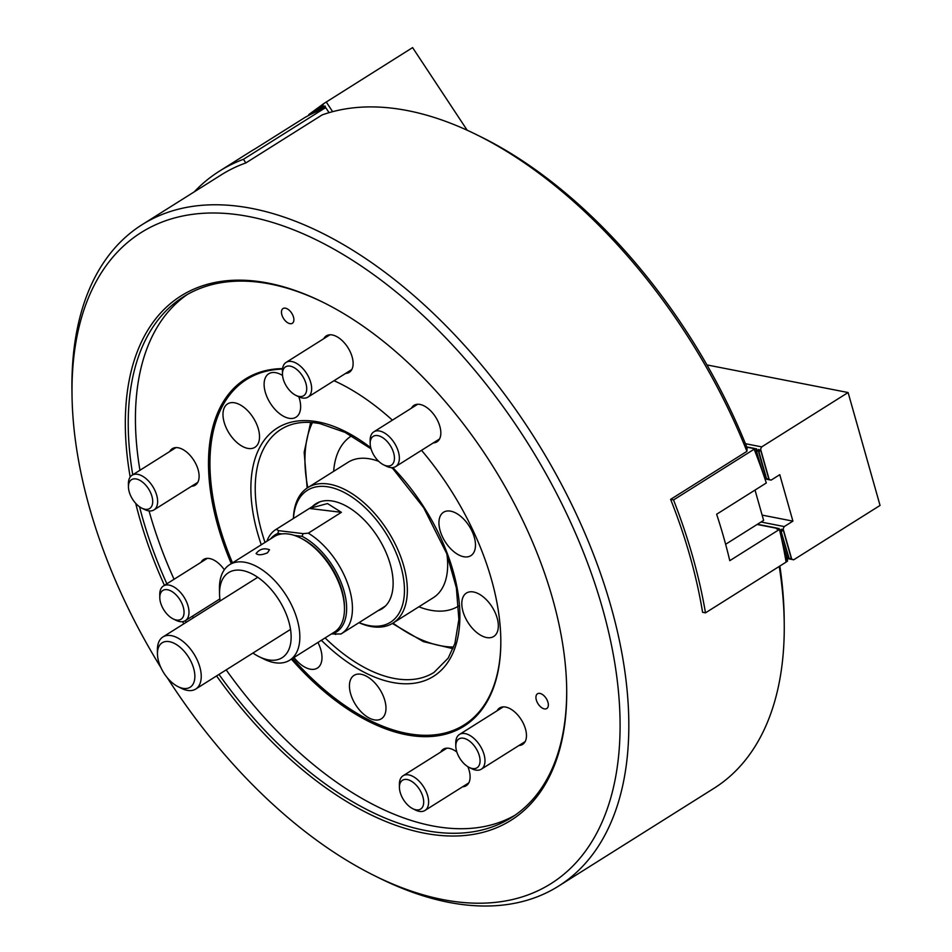 <?xml version="1.0" encoding="UTF-8"?>
<svg xmlns="http://www.w3.org/2000/svg" width="952" height="952" viewBox="0 0 952 952"><rect width="100%" height="100%" fill="white"/><g stroke="black" fill="none" stroke-linecap="round" stroke-linejoin="round"><path stroke-width="1.43" d="M476.785 134.803L481.569 137.159A384.656 215.045 57.8 0 1 747.094 447.821L746.927 451.355A390.82 218.484 -122.2 0 0 476.785 134.803A390.82 218.484 -122.2 0 0 322.145 114.918L245.842 162.935A390.82 218.484 -122.2 0 0 221.376 174.787L142.193 224.612A390.82 218.484 57.8 0 1 166.66 212.76A390.82 218.484 57.8 0 1 547.805 459.721A390.82 218.484 57.8 0 1 558.503 886.145A390.82 218.484 57.8 0 1 448.523 902.306A390.82 218.484 57.8 0 1 379.396 878.113L374.612 875.745A384.656 215.045 -122.2 0 0 442.656 899.557A384.656 215.045 -122.2 0 0 611.91 647.289A384.656 215.045 -122.2 0 0 310.733 237.215A384.656 215.045 -122.2 0 0 72.019 394.901A384.656 215.045 -122.2 0 0 160.888 667.602M779.866 566.035A384.656 215.045 57.8 0 1 784.174 618.015L784.234 623.346A390.82 218.484 -122.2 0 0 779.236 566.44M72.019 394.901L71.947 389.57A390.82 218.484 57.8 0 1 142.193 224.612M558.503 886.145L713.988 788.304A390.82 218.484 -122.2 0 0 784.234 623.346M778.474 529.229L778.26 528.479L776.582 528.86L779.45 529.419A410.3 229.384 -122.2 0 1 786.102 562.108L705.48 612.85L702.576 612.279A390.82 218.484 -122.2 0 0 670.624 499.372L746.927 451.355M130.186 477.023A309.781 173.181 57.8 0 1 323.014 302.284A309.781 173.181 57.8 0 1 566.702 689.534A309.781 173.181 57.8 0 1 423.842 833.083A309.781 173.181 57.8 0 1 216.568 675.92M183.795 623.834A309.781 173.181 57.8 0 1 182.594 621.656M164.422 585.337A309.781 173.181 57.8 0 1 135.719 503.382M167.207 677.634A384.656 215.045 -122.2 0 0 374.612 875.745M298.845 396.829A25.645 14.34 57.8 0 1 296.036 417.178A25.645 14.34 57.8 0 1 288.813 418.249A25.645 14.34 57.8 0 1 267.322 397.686A25.645 14.34 57.8 0 1 268.714 373.779A25.645 14.34 57.8 0 1 275.925 372.72A25.645 14.34 57.8 0 1 282.53 375.457M234.799 402.839A25.645 14.34 57.8 0 1 256.302 423.39A25.645 14.34 57.8 0 1 254.91 447.309A25.645 14.34 57.8 0 1 247.687 448.368A25.645 14.34 57.8 0 1 226.195 427.817A25.645 14.34 57.8 0 1 227.587 403.898A25.645 14.34 57.8 0 1 234.799 402.839M317.944 642.433A25.645 14.34 57.8 0 1 317.373 668.09A25.645 14.34 57.8 0 1 310.162 669.149A25.645 14.34 57.8 0 1 294.001 657.499M361.272 674.302A25.645 14.34 57.8 0 1 382.763 694.853A25.645 14.34 57.8 0 1 381.371 718.772A25.645 14.34 57.8 0 1 374.16 719.831A25.645 14.34 57.8 0 1 352.656 699.28A25.645 14.34 57.8 0 1 354.061 675.361A25.645 14.34 57.8 0 1 361.272 674.302M473.632 592.001A25.645 14.34 57.8 0 1 495.123 612.553A25.645 14.34 57.8 0 1 493.731 636.471A25.645 14.34 57.8 0 1 486.52 637.531A25.645 14.34 57.8 0 1 465.016 616.967A25.645 14.34 57.8 0 1 466.42 593.06A25.645 14.34 57.8 0 1 473.632 592.001M450.76 511.188A25.645 14.34 57.8 0 1 472.263 531.74A25.645 14.34 57.8 0 1 470.859 555.659A25.645 14.34 57.8 0 1 463.648 556.718A25.645 14.34 57.8 0 1 442.156 536.166A25.645 14.34 57.8 0 1 443.549 512.247A25.645 14.34 57.8 0 1 450.76 511.188M334.009 380.717A204.121 114.121 57.8 0 1 339.816 383.442M500.812 639.256A204.121 114.121 57.8 0 1 292.621 658.367M232.514 562.87A204.121 114.121 57.8 0 1 282.506 369.102M334.045 380.693A205.156 114.692 57.8 0 1 339.424 383.251A205.156 114.692 57.8 0 1 392.391 420.165M421.522 450.32A205.156 114.692 57.8 0 1 500.812 639.696A205.156 114.692 57.8 0 1 291.395 659.141M231.288 563.643A205.156 114.692 57.8 0 1 282.565 368.602M289.872 323.656A8.723 4.879 -122.2 0 0 292.323 323.299A8.723 4.879 -122.2 0 0 291.8 313.327A8.723 4.879 -122.2 0 0 283.03 308.543A8.723 4.879 -122.2 0 0 282.554 316.671A8.723 4.879 -122.2 0 0 289.872 323.656M544.33 708.883A8.723 4.879 -122.2 0 0 546.793 708.526A8.723 4.879 -122.2 0 0 546.269 698.554A8.723 4.879 -122.2 0 0 537.499 693.77A8.723 4.879 -122.2 0 0 537.023 701.898A8.723 4.879 -122.2 0 0 544.33 708.883M440.716 752.08A21.539 12.043 57.8 0 1 443.275 749.248A21.539 12.043 57.8 0 1 449.344 748.367A21.539 12.043 57.8 0 1 456.841 752.02M467.848 766.681A21.539 12.043 57.8 0 1 466.218 785.721A21.539 12.043 57.8 0 1 462.565 786.804M497.087 710.787A21.539 12.043 57.8 0 1 499.645 707.955A21.539 12.043 57.8 0 1 505.714 707.074A21.539 12.043 57.8 0 1 523.767 724.341A21.539 12.043 57.8 0 1 522.588 744.428A21.539 12.043 57.8 0 1 518.935 745.511M411.454 408.17A21.539 12.043 57.8 0 1 414.013 405.35A21.539 12.043 57.8 0 1 420.082 404.457A21.539 12.043 57.8 0 1 438.134 421.724A21.539 12.043 57.8 0 1 436.968 441.811A21.539 12.043 57.8 0 1 433.303 442.894M323.74 338.698A21.539 12.043 57.8 0 1 326.298 335.877A21.539 12.043 57.8 0 1 332.367 334.985A21.539 12.043 57.8 0 1 350.419 352.252A21.539 12.043 57.8 0 1 349.253 372.339A21.539 12.043 57.8 0 1 345.6 373.422M169.73 451.51A21.539 12.043 57.8 0 1 172.3 448.69A21.539 12.043 57.8 0 1 178.357 447.797A21.539 12.043 57.8 0 1 196.41 465.064A21.539 12.043 57.8 0 1 195.243 485.151A21.539 12.043 57.8 0 1 191.59 486.246M201.074 562.275A21.539 12.043 57.8 0 1 203.633 559.455A21.539 12.043 57.8 0 1 209.702 558.562A21.539 12.043 57.8 0 1 224.315 569.784M514.925 815.293A307.734 172.038 57.8 0 1 226.183 669.875M193.411 617.788A307.734 172.038 57.8 0 1 192.506 616.146M174.061 579.28A307.734 172.038 57.8 0 1 149.059 510.903M139.944 470.264A307.734 172.038 57.8 0 1 187.223 294.561M323.811 302.676A307.734 172.038 -122.2 0 0 270.178 284.029A307.734 172.038 -122.2 0 0 183.569 296.738A307.734 172.038 -122.2 0 0 132.744 474.798M139.539 506.785A307.734 172.038 -122.2 0 0 166.862 583.802M159.793 597.642A17.029 9.52 -122.2 0 0 162.066 606.638A17.029 9.52 -122.2 0 0 173.193 618.931A17.029 9.52 -122.2 0 0 184.022 611.255A17.029 9.52 -122.2 0 0 171.384 591.192A17.029 9.52 -122.2 0 0 159.793 597.642L159.757 594.619A20.516 11.472 57.8 0 1 163.446 585.956A20.516 11.472 57.8 0 1 184.081 597.213A20.516 11.472 57.8 0 1 185.295 620.692A307.734 172.038 -122.2 0 0 186.211 622.311M218.984 674.409A307.734 172.038 -122.2 0 0 424.77 830.358A307.734 172.038 -122.2 0 0 511.367 817.637A307.734 172.038 -122.2 0 0 566.69 688.641M293.383 518.519A80.004 44.732 57.8 0 1 307.734 487.662A80.004 44.732 57.8 0 1 330.249 484.354A80.004 44.732 57.8 0 1 397.317 548.483A80.004 44.732 57.8 0 1 392.962 623.096A80.004 44.732 57.8 0 1 370.447 626.404A80.004 44.732 57.8 0 1 358.94 622.691M377.92 610.744A62.058 34.688 -122.2 0 0 381.966 608.804A62.058 34.688 -122.2 0 0 378.277 537.809A62.058 34.688 -122.2 0 0 315.862 503.763A62.058 34.688 -122.2 0 0 312.363 506.571M359.047 622.62A77.957 43.578 -122.2 0 0 402.41 572.521A77.957 43.578 -122.2 0 0 329.332 487.079A77.957 43.578 -122.2 0 0 293.49 518.447M779.45 529.419L729.779 560.668A410.3 229.384 57.8 0 0 716.642 514.235L766.312 482.973A410.3 229.384 -122.2 0 0 754.151 449.201L754.757 448.725L746.832 447.178M787.471 561.037L787.292 557.848M786.09 562.025L787.506 561.144L782.794 544.532M705.48 612.85A410.3 229.384 -122.2 0 0 673.528 499.943L754.151 449.201M670.624 499.372L673.528 499.943M777.308 528.408L757.126 524.457M746.749 446.964L748.367 447.309M748.332 447.178L750.414 447.714M750.378 447.583L752.473 448.118M752.437 447.987L754.519 448.523M757.411 524.278L758.601 524.576M758.566 524.445L760.66 524.98M760.612 524.85L762.707 525.385M762.671 525.254L764.753 525.778M764.718 525.647L766.812 526.182M766.776 526.051L768.859 526.587M768.823 526.456L770.918 526.991M770.87 526.861L772.964 527.384M772.929 527.253L775.011 527.789M774.976 527.658L777.07 528.193M754.484 448.38L756.709 449.392M764.872 478.261L765.015 479.082M761.005 467.492L755.709 448.808L754.757 448.725M777.034 528.062L779.248 529.074M755.686 448.797L756.531 448.785M779.081 528.455L778.236 528.479M755.031 490.078L763.611 520.387L725.626 544.282M341.399 512.331L327.5 503.548L309.376 508.451L276.258 529.288L278.543 530.645L303.129 533.62L308.293 533.168L341.399 512.331L309.376 508.451M308.293 533.168A61.547 34.403 57.8 0 1 348.527 586.087A61.547 34.403 57.8 0 1 341.375 633.746A61.547 34.403 57.8 0 1 340.935 634.008L331.439 633.949M266.917 541.224A61.547 34.403 57.8 0 1 275.818 529.562A61.547 34.403 57.8 0 1 276.258 529.288M332.343 633.366L333.533 633.52A57.441 32.118 -122.2 0 0 343.113 587.991A57.441 32.118 -122.2 0 0 302.07 536.333L294.323 535.405M282.042 533.917L277.913 533.418A57.441 32.118 -122.2 0 0 270.558 538.939M278.543 530.645L277.913 533.418M302.07 536.333L303.129 533.62M335.782 634.472L333.533 633.52M252.923 653.048A50.266 28.096 -122.2 0 0 259.063 656.678A50.266 28.096 -122.2 0 0 288.837 621.727A50.266 28.096 -122.2 0 0 248.674 572.354A50.266 28.096 -122.2 0 0 219.531 593.846A50.266 28.096 -122.2 0 0 220.138 600.962M289.705 660.2L334.33 632.116A56.418 31.535 -122.2 0 0 344.469 608.304A56.418 31.535 -122.2 0 0 300.094 537.785A56.418 31.535 -122.2 0 0 274.236 536.619L229.599 564.703A56.418 31.535 57.8 0 1 297.262 619.812A56.418 31.535 57.8 0 1 289.705 660.2A56.418 31.535 57.8 0 1 263.847 659.046L259.063 656.678M219.531 593.846L219.46 588.514A56.418 31.535 57.8 0 1 229.599 564.703M267.512 552.803C261.943 555.123 258.135 555.373 256.088 553.54C259.646 549.042 264.12 547.781 269.511 549.744L267.512 552.803M300.094 537.785L301.677 538.57A54.371 30.393 57.8 0 1 344.445 606.531L344.469 608.304M782.615 543.628L786.887 557.396L781.461 538.237M756.721 449.106L756.602 451.7L763.266 473.953M756.602 451.7L761.326 468.408M756.995 451.772L758.542 449.463L759.042 452.176L761.719 446.881L848.101 392.533L880.053 505.441L793.671 559.8L786.887 557.396M787.328 558.55L793.671 559.8M786.483 557.325L787.542 558.003M779.831 531.026L781.318 529.181L781.199 531.775L788.934 557.801M781.199 531.775L788.542 557.729M781.283 529.859L781.318 529.181M781.592 531.847L784.269 526.563L792.909 521.125L779.771 474.691L771.132 480.117L764.587 477.833M761.017 522.017L784.269 526.563M762.112 515.103L792.909 521.125M765.039 478.927L771.132 480.117M758.649 452.105L765.991 478.047M759.042 452.176L766.396 478.13M758.744 450.189L758.768 449.511M745.428 443.703L761.719 446.881M706.955 364.925L848.101 392.533M760.755 449.749L769.073 479.165M783.294 529.431L791.624 558.836M219.864 598.939L185.295 620.692A20.516 11.472 57.8 0 1 175.894 620.264L173.193 618.931M157.449 653.857L157.401 649.954A30.773 17.207 57.8 0 1 162.935 636.959A30.773 17.207 57.8 0 1 193.875 653.846A30.773 17.207 57.8 0 1 195.707 689.058A30.773 17.207 57.8 0 1 181.606 688.427L178.107 686.689A26.263 14.685 -122.2 0 0 194.815 674.861A26.263 14.685 -122.2 0 0 175.335 643.921A26.263 14.685 -122.2 0 0 157.449 653.857A26.263 14.685 -122.2 0 0 158.651 661.581A26.263 14.685 -122.2 0 0 178.107 686.689M128.449 486.877L128.413 483.854A20.516 11.472 57.8 0 1 132.102 475.203A20.516 11.472 57.8 0 1 147.536 480.01A20.516 11.472 57.8 0 1 157.568 499.859A20.516 11.472 57.8 0 1 153.95 509.927A20.516 11.472 57.8 0 1 144.549 509.498L141.848 508.166A17.029 9.52 -122.2 0 0 152.653 500.157A17.029 9.52 -122.2 0 0 139.896 480.343A17.029 9.52 -122.2 0 0 128.449 486.877A17.029 9.52 -122.2 0 0 141.848 508.166M282.458 374.065L282.423 371.042A20.516 11.472 57.8 0 1 286.112 362.379A20.516 11.472 57.8 0 1 295.596 362.855A20.516 11.472 57.8 0 1 310.055 380.383A20.516 11.472 57.8 0 1 307.96 397.115A20.516 11.472 57.8 0 1 298.559 396.687L295.846 395.354A17.029 9.52 -122.2 0 0 306.651 387.297A17.029 9.52 -122.2 0 0 293.394 367.258A17.029 9.52 -122.2 0 0 282.458 374.065A17.029 9.52 -122.2 0 0 295.846 395.354M455.806 746.142L455.758 743.131A20.516 11.472 57.8 0 1 459.447 734.468A20.516 11.472 57.8 0 1 478.332 743.191A20.516 11.472 57.8 0 1 483.687 766.598A20.516 11.472 57.8 0 1 481.307 769.192A20.516 11.472 57.8 0 1 471.906 768.776L469.193 767.431A17.029 9.52 -122.2 0 0 478.987 765.634A17.029 9.52 -122.2 0 0 470.407 741.81A17.029 9.52 -122.2 0 0 455.806 746.142A17.029 9.52 -122.2 0 0 469.193 767.431M370.173 443.537L370.138 440.514A20.516 11.472 57.8 0 1 373.815 431.851A20.516 11.472 57.8 0 1 394.449 443.108A20.516 11.472 57.8 0 1 395.675 466.587A20.516 11.472 57.8 0 1 386.274 466.159L383.561 464.814A17.029 9.52 -122.2 0 0 394.402 457.15A17.029 9.52 -122.2 0 0 381.764 437.087A17.029 9.52 -122.2 0 0 370.173 443.537A17.029 9.52 -122.2 0 0 377.301 459.875A17.029 9.52 -122.2 0 0 383.561 464.814M399.435 787.435L399.388 784.424A20.516 11.472 57.8 0 1 403.077 775.761A20.516 11.472 57.8 0 1 405.493 774.845A20.516 11.472 57.8 0 1 424.866 788.982A20.516 11.472 57.8 0 1 424.937 810.485A20.516 11.472 57.8 0 1 415.536 810.069L412.823 808.724A17.029 9.52 -122.2 0 0 422.902 796.836A17.029 9.52 -122.2 0 0 404.493 779.486A17.029 9.52 -122.2 0 0 399.435 787.435A17.029 9.52 -122.2 0 0 412.823 808.724M467.182 130.234L412.597 47.6L323.728 103.625L322.169 106.16L325.215 106.124L323.954 108.611M332.629 111.67L326.215 101.959M314.374 112.61L322.502 106.66M311.459 114.014L322.169 106.16M308.9 115.311L308.769 114.585L323.728 103.625M245.842 162.935L243.438 159.305L324.061 108.564L325.905 107.862L329.047 112.669M243.438 159.305A410.3 229.384 -122.2 0 0 219.472 171.122A410.3 229.384 -122.2 0 0 194.232 191.864M324.061 108.564A410.3 229.384 -122.2 0 0 304.878 117.512L255.207 148.774A410.3 229.384 57.8 0 0 250.424 151.642L219.472 171.122M371.03 448.808L345.112 432.398L320.11 423.664C304.723 420.76 291.705 422.64 281.066 429.304A143.609 80.277 -122.2 0 0 265.013 542.426M325.108 637.923A143.609 80.277 -122.2 0 0 434.041 672.398L448.178 658.129L454.901 643.504L458.876 619.49L456.365 587.824L446.631 553.421L423.652 507.702L392.034 467.622M261.276 544.782A146.679 82.003 57.8 0 1 318.539 421.998A146.679 82.003 57.8 0 1 370.733 447.726M392.795 467.575A146.679 82.003 57.8 0 1 453.592 651.513A146.679 82.003 57.8 0 1 321.371 640.279M392.962 623.096L433.279 597.725A80.004 44.732 -122.2 0 0 446.904 554.135M393.247 468.872A80.004 44.732 -122.2 0 0 391.272 467.61M378.706 461.327A80.004 44.732 -122.2 0 0 348.051 462.291L307.734 487.662M418.88 606.793A100.519 56.204 -122.2 0 0 430.304 610.184A100.519 56.204 -122.2 0 0 458.685 605.984M351.597 435.826A100.519 56.204 -122.2 0 0 333.652 471.359M312.423 422.569A140.527 78.564 -122.2 0 0 307.782 487.638M393.009 623.072A140.527 78.564 -122.2 0 0 453.676 647.039M783.127 529.538L791.398 558.764M760.588 449.868L768.859 479.094M308.841 114.752L323.716 103.851M320.693 109.873L325.405 106.422M319.337 110.42L325.215 106.124M453.033 648.693L423.342 641.612L392.367 623.465M307.151 488.043L304.176 452.271L310.638 422.438M341.375 633.746L385.453 606.007M275.818 529.562L319.896 501.823M163.446 585.956L207.286 558.372M195.707 689.058L290.527 629.391M162.935 636.959L257.742 577.293M153.95 509.927L197.802 482.331M132.102 475.203L175.953 447.607M307.96 397.115L351.812 369.519M286.112 362.379L329.951 334.795M481.307 769.192L525.159 741.596M459.447 734.468L503.299 706.872M395.675 466.587L439.526 438.991M373.815 431.851L417.666 404.255M424.937 810.485L468.789 782.889M403.077 775.761L446.928 748.165"/></g></svg>

